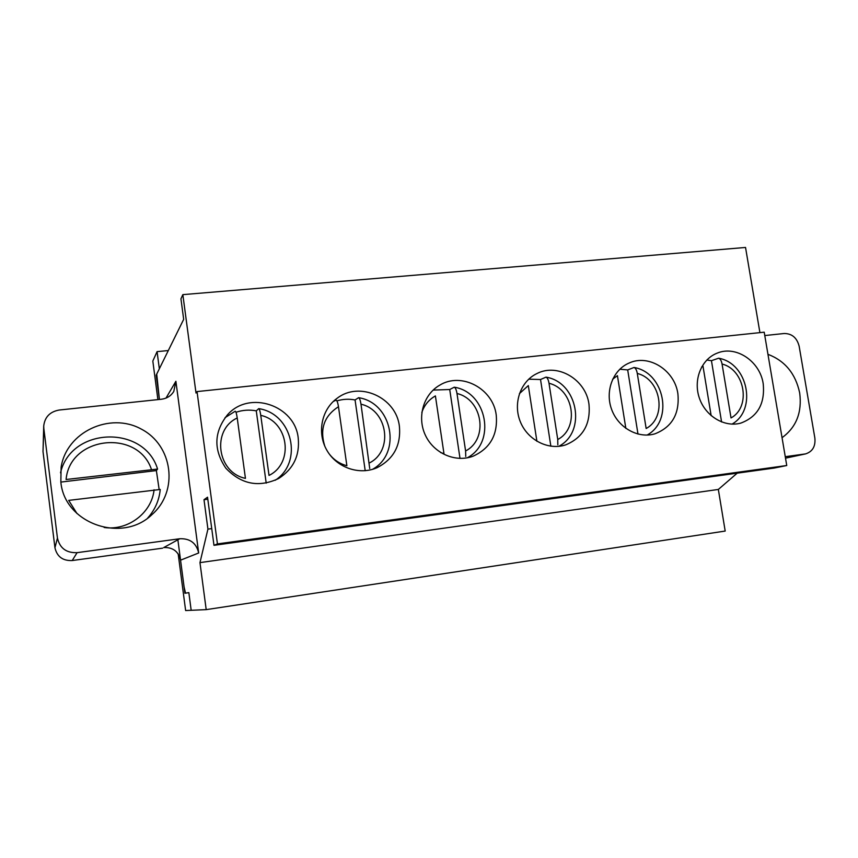 <?xml version="1.0" encoding="UTF-8"?>
<svg xmlns="http://www.w3.org/2000/svg" width="858" height="858" viewBox="0 0 858 858"><rect width="100%" height="100%" fill="white"/><g stroke="black" fill="none" stroke-linecap="round" stroke-linejoin="round"><path stroke-width="1.29" d="M165.691 547.415L163.749 547.554C172.898 547.211 178.496 551.415 180.555 560.177L184.105 587.129L185.553 593.168L188.846 592.631L191.173 610.295L206.199 609.63L199.968 562.623L207.926 529.118L204 499.699L207.539 497.2L213.974 545.323L217.439 543.918L197.029 391.58L196.01 393.028L182.84 294.637L180.941 298.831L183.676 319.337L156.714 374.109L159.406 399.453L156.21 375.15L159.341 368.79L157.078 351.63L152.821 361.046L157.893 399.614M72.211 560.542L77.102 552.659C66.356 553.067 59.803 548.208 57.443 538.063L43.833 428.582L43.007 451.576L54.944 547.758C57.014 556.66 62.763 560.928 72.211 560.542L162.666 548.155M43.007 451.576L43.715 426.04C44.777 417.031 49.946 411.69 59.223 410.027L161.433 399.238C166.817 398.53 170.924 395.967 173.766 391.527L175.89 381.284L166.002 398.091M77.102 552.659L179.805 538.738C190.068 538.363 196.364 543.114 198.681 552.981L175.89 381.284M43.833 428.582L43.715 426.04M60.843 481.906L61.1 467.374C66.313 431.982 110.017 411.743 141.238 429.064C172.973 445.399 178.893 491.151 151.995 514.575C122.276 543.725 64.307 523.627 60.843 481.906M759.909 332.636L745.538 247.458L182.84 294.637M213.974 545.323L774.098 468.071L786.754 465.519L764.21 332.185L197.029 391.58M206.199 609.63L725.192 531.059L718.339 489.446L737.194 473.166M718.339 489.446L199.968 562.623M786.754 465.519L217.439 543.918M399.399 426.34C401.094 445.313 393.661 459.094 377.102 467.674C359.566 475.514 336.904 467.846 326.93 450.396C316.774 433.054 321.439 409.566 337.065 398.326C359.491 380.695 396.31 397.554 399.399 426.34M588.963 404.129C590.776 424.045 583.022 437.634 565.701 444.873C548.487 450.632 527.659 440.133 520.323 421.739C512.794 403.442 520.452 381.435 536.829 373.605C557.561 362.677 585.821 379.44 588.963 404.129M763.202 383.719C765.154 403.603 757.711 416.731 740.883 423.08C724.592 427.734 705.362 416.194 699.313 397.919C693.06 379.708 701.426 359.094 717.234 353.11C736.035 345.152 760.016 361.282 763.202 383.719M677.884 393.715C679.761 413.685 672.125 427.048 654.976 433.805C638.191 438.931 618.2 427.788 611.615 409.395C604.815 391.076 612.977 369.798 629.139 363.02C648.873 353.818 674.72 370.27 677.884 393.715M496.224 414.993C497.962 434.652 490.229 448.402 473.026 456.231C455.501 462.848 433.773 453.389 425.386 435.231C416.806 417.17 423.444 394.401 439.746 385.167C461.465 371.664 493.103 388.631 496.224 414.993M298.23 438.191C299.871 455.641 293.329 469.09 278.603 478.528C258.869 487.794 241.291 484.362 225.868 468.232C213.374 449.731 213.91 431.928 227.488 414.811C249.238 389.757 295.141 405.373 298.23 438.191M764.778 335.553L784.212 333.505C791.966 333.548 796.953 337.795 799.152 346.224L814.875 438.116C815.636 446.396 812.526 451.651 805.555 453.903L785.252 456.692M767.953 354.311C785.016 360.832 795.591 373.702 799.677 392.921C802.198 412.366 796.321 427.284 782.046 437.687M211.744 528.603L207.926 529.118M207.808 499.206L204 499.699M177.874 539.8L184.91 593.264L188.846 592.631L191.173 610.295L185.628 610.542L178.185 553.925M168.307 350.557L157.078 351.63M156.757 375.096L156.21 375.15M706.788 360.028L711.443 360.682L721.589 421.975M732.024 424.12C757.367 409.856 747.886 363.106 718.607 358.215L711.443 360.682M722.061 364.017L731.027 417.932C751.286 407.067 744.991 369.691 722.061 364.017C721.439 360.725 720.291 358.794 718.607 358.226M711.153 415.669L702.992 366.141L701.608 367.01M619.787 369.23L627.691 369.916L637.987 434.084M647.05 435.081C673.873 420.752 664.607 372.469 634.03 367.481L627.691 369.916M637.29 373.455L646.149 428.496C667.31 417.342 661.089 379.193 637.29 373.455C636.668 370.034 635.585 368.039 634.03 367.492M625.847 428.389L617.428 375.665L612.655 379.193M528.71 379.182L540.529 379.515L550.857 446.214M558.783 446.332C586.969 431.789 577.809 382.185 545.988 377.134L540.529 379.515M545.988 377.145C547.383 377.67 548.391 379.719 549.013 383.279L557.743 439.5L557.829 444.787M536.904 441.302L528.313 385.585L519.401 393.64M433.462 390.058L449.721 389.521L460.006 458.419M467.202 457.829C496.45 442.76 487.194 392.278 454.257 387.194L449.721 389.521M454.257 387.194C455.459 387.709 456.37 389.822 456.992 393.522L465.594 450.965L465.755 456.477M440.615 452.552L443.972 453.657L435.403 395.924C428.871 399.614 424.345 405.126 421.825 412.451M336.894 400.89C342.846 399.088 348.895 398.777 355.062 399.957L365.208 470.72M372.469 469.358C402.091 453.206 392.299 402.756 358.59 397.683L355.062 399.957M329.504 454.322C334.116 460.06 339.897 463.867 346.879 465.744L338.47 406.703C337.784 402.413 336.937 400.236 335.939 400.182L333.258 401.501L335.939 400.171M358.59 397.694C359.588 398.176 360.392 400.354 360.993 404.204L369.723 468.522M235.993 412.269C242.61 410.038 249.378 409.566 256.274 410.843L266.205 483.14M275.246 480.255C303.55 462.022 292.364 413.599 258.741 408.633L256.274 410.843M237.226 417.975C211.368 429.976 217.063 472.619 245.442 478.367L237.226 417.975C236.583 413.653 235.918 411.4 235.21 411.229L225.021 417.685L235.21 411.229M260.757 415.358L269.026 475.429C294.433 462.988 288.599 421.385 260.757 415.358C260.167 411.347 259.491 409.105 258.741 408.644M151.394 469.262C137.827 428.85 69.841 436.111 66.087 479.504L157.572 469.058L156.371 470.581L159.116 489.328M160.221 489.51C159.202 500.278 155.03 509.791 147.705 518.028C155.041 509.781 159.213 500.257 160.242 489.468L68.704 500.386L76.973 513.524M60.864 482.089L156.371 470.581M163.749 547.554L179.805 538.738M180.555 560.177L198.681 552.981M54.944 547.758L57.443 538.063M804.729 454.054L785.499 458.14M549.013 383.279C573.723 389.092 579.869 428.045 557.743 439.5M456.992 393.522C482.679 399.399 488.738 439.199 465.594 450.965M324.807 446.203C319.519 429.214 324.077 416.055 338.47 406.703M360.993 404.204C387.73 410.156 393.683 450.836 369.444 462.934M154.075 489.768C151.834 512.752 128.035 531.027 104.15 527.488M805.555 453.903L785.51 458.161M60.521 472.822C71.15 426.608 144.273 424.764 157.572 469.058"/></g></svg>
